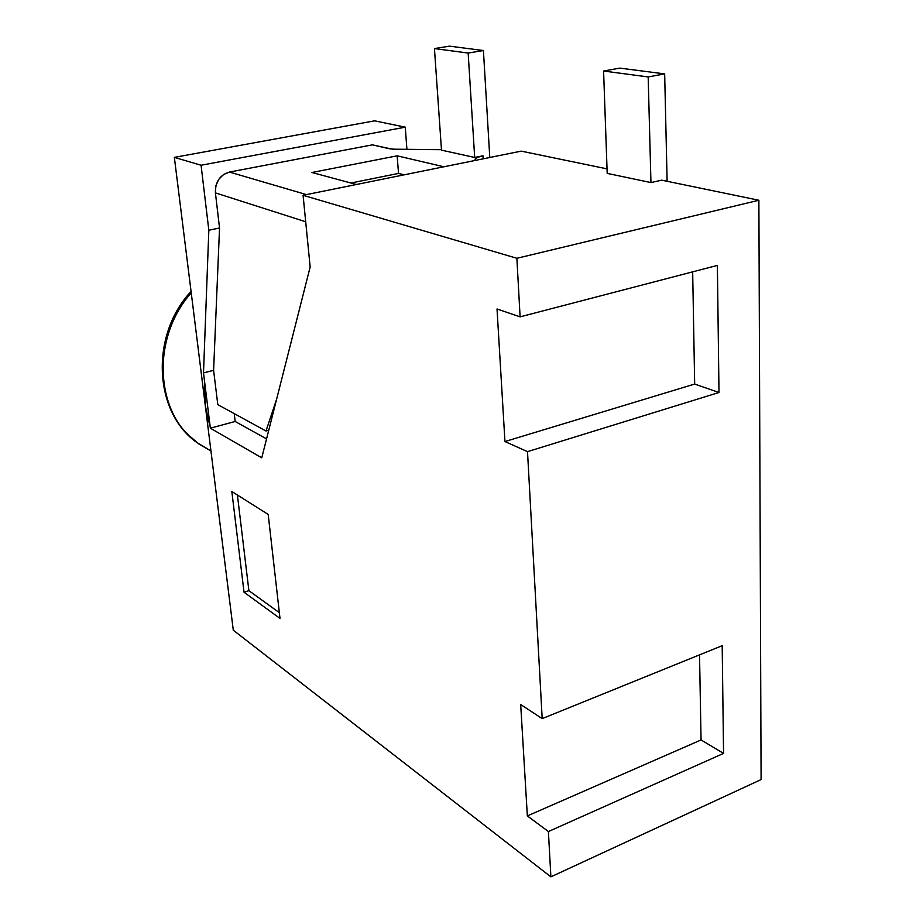 <?xml version="1.0" encoding="UTF-8"?>
<svg xmlns="http://www.w3.org/2000/svg" width="923" height="923" viewBox="0 0 923 923"><rect width="100%" height="100%" fill="white"/><g stroke="black" fill="none" stroke-linecap="round" stroke-linejoin="round"><path stroke-width="1.38" d="M210.952 450.989L198.953 443.998L188.246 434.86C153.933 401.955 154.51 333.803 191.246 292.868C150.876 337.53 155.11 413.446 197.187 442.705L210.952 450.989L197.187 442.705C153.968 413.019 149.653 335.626 191.061 291.403M661.71 180.17L758.879 200.245L761.094 779.577L550.881 876.85L548.4 831.542L527.345 815.92L520.687 704.526L542.193 718.625L527.506 451.647L504.95 441.54L497.024 308.974L520.099 316.854L516.88 258.29L758.879 200.245L661.71 180.17L650.946 182.581L607.196 173.386L603.584 71.025L648.177 76.944L650.946 182.581L661.71 180.17M209.786 425.768L205.333 405.924L174.355 157.372L201.076 165.24L208.829 230.231L203.498 372.88L213.605 370.331L203.498 372.88L210.363 428.191L261.751 457.831L310.163 266.989L303.079 195.295L516.88 258.29L303.079 195.295L521.195 151.13L607.046 168.863L521.195 151.13L303.079 195.295L310.163 266.989L261.751 457.831L210.363 428.191L235.169 421.476L234.234 413.631L235.169 421.476L210.363 428.191L203.498 372.88L208.829 230.231L219.536 228.004L215.417 192.884C215.151 181.935 219.836 175.001 229.469 172.059L306.459 194.615L229.469 172.059L372.361 144.853L389.194 148.718L396.279 149.388L441.459 149.676L392.275 149.18L372.361 144.853L229.469 172.059L223.47 174.574L218.682 179.431L215.855 185.869L215.417 192.884L219.536 228.004L208.829 230.231L201.076 165.24L174.355 157.372L374.623 120.832L405.266 127.166L406.928 149.572L405.266 127.166L374.623 120.832L174.355 157.372L205.333 405.924L204.71 384.891M201.076 165.24L405.266 127.166L201.076 165.24M235.169 421.476L266.562 438.887L235.169 421.476M213.605 370.331L217.793 404.632L213.605 370.331L219.536 228.004L213.605 370.331M475.091 159.229L475.31 160.417L475.103 159.425L477.018 157.533L482.971 155.791L474.687 157.464L441.494 150.161L434.445 48.573L441.494 150.161L474.687 157.464L468.157 53.049L483.421 50.534L489.778 157.487L483.421 50.534L449.455 46.15L434.445 48.573L468.157 53.049L474.687 157.464L482.971 155.791L483.156 158.825L482.971 155.791C477.964 156.841 475.333 157.983 475.091 159.229L475.091 159.402M397.155 155.825L443.917 166.775L397.155 155.825L398.528 173.42L404.17 174.828L398.528 173.42L397.155 155.825L311.962 172.497L397.155 155.825M356.428 184.496L311.962 172.497L356.428 184.496M205.333 405.924L233.288 630.19L550.881 876.85L233.288 630.19L205.333 405.924M231.835 491.509L268.189 514.434L280.004 618.433L244.041 592.243L231.835 491.509L268.189 514.434L280.004 618.433L244.041 592.243L248.887 590.662L279.346 612.676L248.887 590.662L244.041 592.243L231.835 491.509M520.099 316.854L717.379 265.409L718.994 392.494L527.506 451.647L542.193 718.625L722.19 645.685L723.563 753.387L548.4 831.542L550.881 876.85L761.094 779.577L758.879 200.245L516.88 258.29L520.099 316.854L717.379 265.409L718.994 392.494L694.673 384.06L692.665 271.858L694.673 384.06L718.994 392.494L527.506 451.647L504.95 441.54L694.673 384.06L504.95 441.54L497.024 308.974L520.099 316.854M548.4 831.542L527.345 815.92L701.053 739.946L723.563 753.387L548.4 831.542M520.687 704.526L542.193 718.625L722.19 645.685L723.563 753.387L701.053 739.946L699.53 654.88L701.053 739.946L527.345 815.92L520.687 704.526M237.407 495.016L248.887 590.662L237.407 495.016M276.635 399.151L265.997 431.006L217.793 404.632L265.997 431.006L276.635 399.151M215.417 192.884L305.698 221.762L215.417 192.884M350.936 183.008L398.528 173.42L350.936 183.008M468.157 53.049L434.445 48.573L449.455 46.15L483.421 50.534L468.157 53.049M268.755 430.245L265.997 431.006L268.755 430.245M667.121 181.289L664.664 73.898L648.177 76.944L664.664 73.898L619.806 68.117L603.584 71.025L619.806 68.117L664.664 73.898L667.121 181.289M607.196 173.386L603.584 71.025L648.177 76.944L650.946 182.581L607.196 173.386"/></g></svg>
